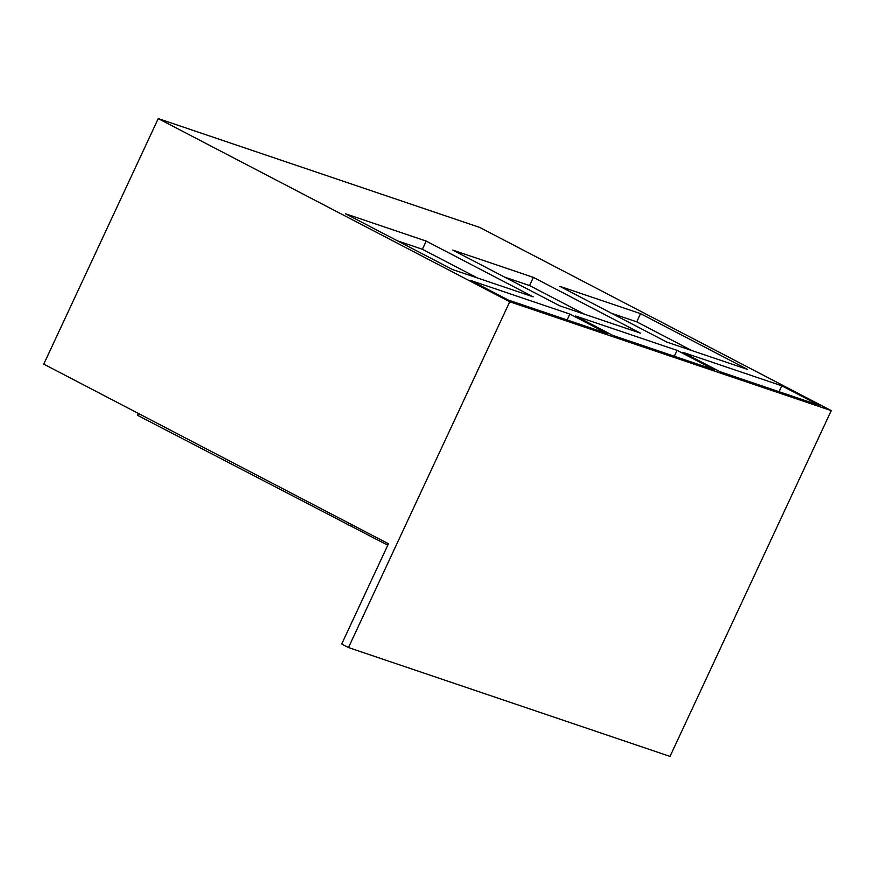 <?xml version="1.0" encoding="UTF-8"?>
<svg xmlns="http://www.w3.org/2000/svg" width="875" height="875" viewBox="0 0 875 875"><rect width="100%" height="100%" fill="white"/><g stroke="black" fill="none" stroke-linecap="round" stroke-linejoin="round"><path stroke-width="1.31" d="M677.053 350.35L714.405 369.819L612.992 335.486L575.641 316.017L677.053 350.35L674.297 356.245M584.642 314.256L529.561 285.556L533.378 277.375L452.714 250.064L559.694 305.812L640.358 333.123L533.378 277.375M504.613 277.113L529.561 285.556M158.244 118.595L509.731 301.766L348.491 647.555L341.698 644.011L388.456 543.758L43.75 364.131L158.244 118.595L479.752 227.445L831.25 410.616L509.731 301.766M452.517 269.533L345.538 213.784L426.213 241.095L533.181 296.844L452.517 269.533M569.877 314.07L607.228 333.539L508.244 300.027L470.892 280.558L569.877 314.07L567.131 319.955M781.802 385.809L819.153 405.278L720.169 371.766L682.806 352.297L781.802 385.809L779.056 391.705M559.891 286.355L640.555 313.655L747.534 369.403L666.859 342.103L559.891 286.355M387.767 545.212L137.572 415.319L138.425 413.47M831.25 410.616L670.009 756.405L348.491 647.555M477.466 277.977L422.395 249.277L426.213 241.095M397.447 240.833L422.395 249.277M351.455 524.475L350.777 525.941M691.808 350.547L636.737 321.847L640.555 313.655M611.789 313.403L636.737 321.847M348.983 523.195L348.119 525.044"/></g></svg>
